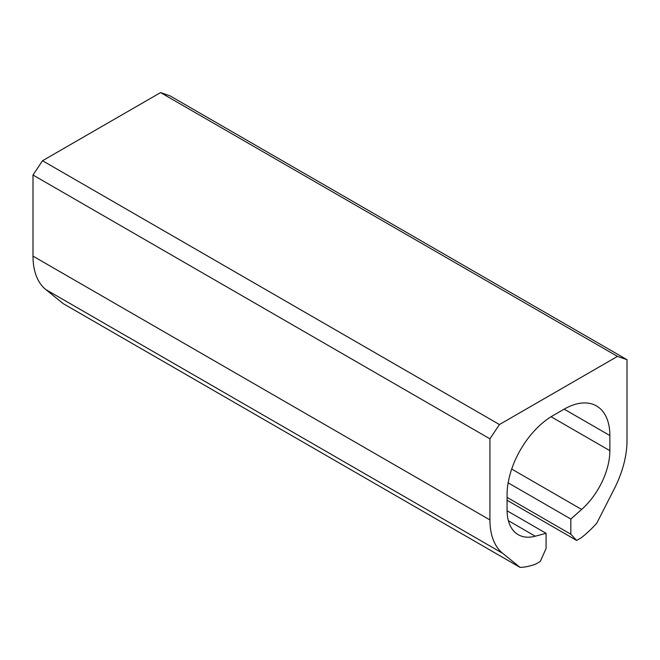 <?xml version="1.0" encoding="UTF-8"?>
<svg xmlns="http://www.w3.org/2000/svg" width="660" height="660" viewBox="0 0 660 660"><rect width="100%" height="100%" fill="white"/><g stroke="black" fill="none" stroke-linecap="round" stroke-linejoin="round"><path stroke-width="0.99" d="M617.48 356.392L499.438 424.537L42.52 160.735L160.561 92.59L170.074 95.881L627 359.683L617.48 356.392L160.561 92.59M507.061 500.263L576.65 540.441L581.312 537.751A88.852 51.298 -60 0 0 596.83 523.108L614.221 488.961A78.078 45.078 -60 0 0 627 440.781L627 359.683M576.65 540.441L570.834 534.212L507.061 497.392M609.865 435.534L564.176 409.15A64.622 37.306 -60 0 1 596.483 405.95A64.622 37.306 -60 0 1 609.865 435.534L609.865 450.673A53.848 31.086 -60 0 1 581.641 509.438L570.834 519.024L570.834 534.212M570.834 519.024L508.142 482.823M564.176 409.15L552.75 415.742A64.622 37.306 -60 0 0 507.061 494.885L507.061 510.031A53.848 31.086 -60 0 0 518.207 534.683A53.848 31.086 -60 0 0 535.277 536.209L546.084 533.313L507.061 510.782M546.084 533.313L546.084 548.501L540.276 561.445L535.606 564.143A88.852 51.298 -60 0 1 520.096 567.41L63.17 303.608L45.779 289.534A78.078 45.078 -60 0 1 33 256.121L33 175.024L489.926 438.826L489.926 519.923L33 256.121M489.926 519.923A78.078 45.078 -60 0 0 502.705 553.336L520.096 567.41M499.438 424.537L489.926 438.826M42.52 160.735L33 175.024M581.641 509.438L511.69 469.054M609.865 450.673L551.083 416.74M535.277 536.209L508.357 520.666M502.705 553.336L45.779 289.534"/></g></svg>
